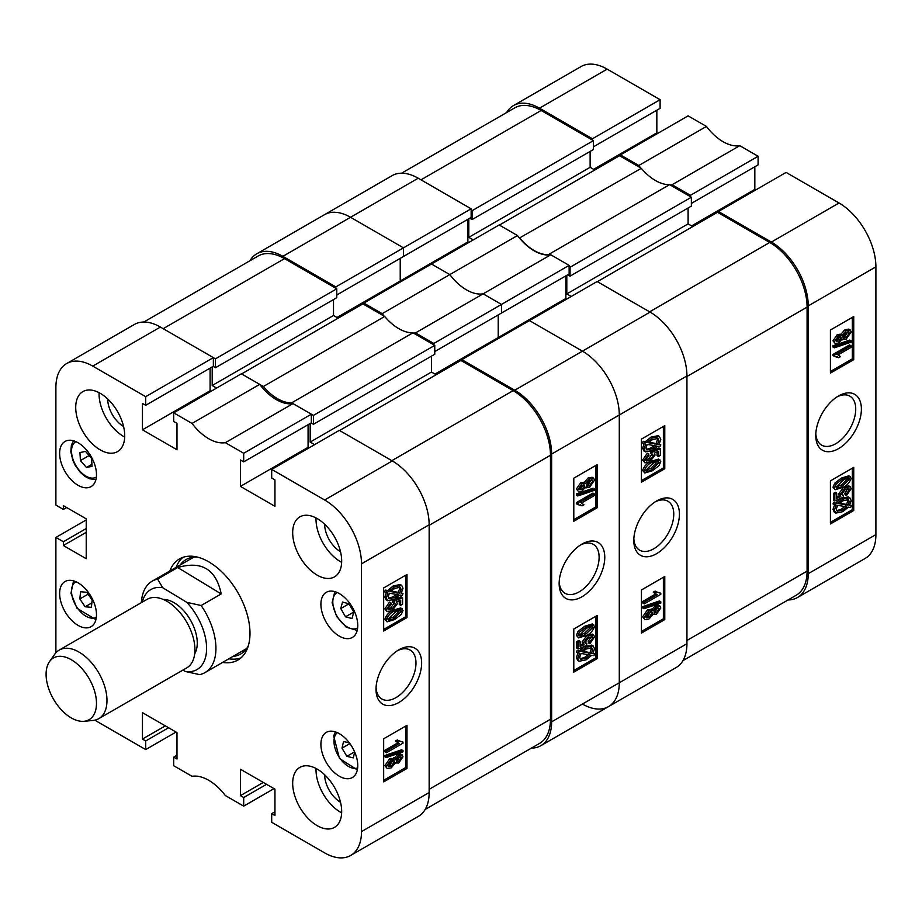<?xml version="1.0" encoding="UTF-8"?>
<svg xmlns="http://www.w3.org/2000/svg" width="922" height="922" viewBox="0 0 922 922"><rect width="100%" height="100%" fill="white"/><g stroke="black" fill="none" stroke-linecap="round" stroke-linejoin="round"><path stroke-width="1.38" d="M398.823 649.826L398.834 649.826A32.258 18.624 120 0 0 376.015 689.333A32.258 18.624 120 0 0 398.834 702.506A32.258 18.624 120 0 0 421.642 662.987A32.258 18.624 120 0 0 398.834 649.826M376.061 687.616A28.259 16.319 120 0 0 381.869 699.003A28.259 16.319 120 0 0 395.999 697.608A28.259 16.319 120 0 0 414.462 672.703A28.259 16.319 120 0 0 410.129 650.056A28.259 16.319 120 0 0 397.37 650.725M317.18 518.579A34.644 19.996 -120 0 0 299.857 516.862A34.644 19.996 -120 0 0 294.544 544.614A34.644 19.996 -120 0 0 317.18 575.144A34.644 19.996 -120 0 0 334.502 576.861A34.644 19.996 -120 0 0 339.815 549.097A34.644 19.996 -120 0 0 317.18 518.579M316.039 517.945A34.644 19.996 -120 0 0 340.506 561.682A34.644 19.996 -120 0 0 341.647 562.305M317.18 769.098A34.644 19.996 -120 0 0 299.857 767.381A34.644 19.996 -120 0 0 294.544 795.144A34.644 19.996 -120 0 0 317.18 825.663A34.644 19.996 -120 0 0 334.502 827.38A34.644 19.996 -120 0 0 339.815 799.628A34.644 19.996 -120 0 0 317.18 769.098M316.039 768.475A34.644 19.996 -120 0 0 340.506 812.201A34.644 19.996 -120 0 0 341.647 812.824M100.221 393.314A34.644 19.996 -120 0 0 82.899 391.596A34.644 19.996 -120 0 0 77.586 419.36A34.644 19.996 -120 0 0 100.221 449.89A34.644 19.996 -120 0 0 117.543 451.607A34.644 19.996 -120 0 0 122.856 423.843A34.644 19.996 -120 0 0 100.221 393.314M99.08 392.691A34.644 19.996 -120 0 0 123.548 436.417A34.644 19.996 -120 0 0 124.689 437.051M324.648 524.238A22.439 12.954 -120 0 0 340.506 551.713L340.506 551.713M107.69 398.972A22.439 12.954 -120 0 0 123.548 426.448L123.548 426.448M324.648 774.757A22.439 12.954 -120 0 0 340.506 802.232L340.506 802.232M339.342 593.595A26.058 15.052 -120 0 0 326.307 592.304A26.058 15.052 -120 0 0 322.308 613.188A26.058 15.052 -120 0 0 339.342 636.157A26.058 15.052 -120 0 0 352.377 637.448A26.058 15.052 -120 0 0 356.365 616.564A26.058 15.052 -120 0 0 339.342 593.595M339.342 733.67A26.058 15.052 -120 0 0 326.307 732.379A26.058 15.052 -120 0 0 322.308 753.274A26.058 15.052 -120 0 0 339.342 776.232A26.058 15.052 -120 0 0 352.377 777.523A26.058 15.052 -120 0 0 356.365 756.639A26.058 15.052 -120 0 0 339.342 733.67M78.059 442.744A26.058 15.052 -120 0 0 65.024 441.454A26.058 15.052 -120 0 0 61.036 462.348A26.058 15.052 -120 0 0 78.059 485.306A26.058 15.052 -120 0 0 91.094 486.597A26.058 15.052 -120 0 0 95.081 465.714A26.058 15.052 -120 0 0 78.059 442.744M78.059 582.819A26.058 15.052 -120 0 0 65.024 581.528A26.058 15.052 -120 0 0 61.036 602.423A26.058 15.052 -120 0 0 78.059 625.381A26.058 15.052 -120 0 0 91.094 626.672A26.058 15.052 -120 0 0 95.081 605.789A26.058 15.052 -120 0 0 78.059 582.819M222.605 662.411A58.397 33.711 -120 0 0 237.899 660.06A58.397 33.711 -120 0 0 249.989 633.333A58.397 33.711 -120 0 0 224.507 574.567A58.397 33.711 -120 0 0 179.502 558.916A58.397 33.711 -120 0 0 169.821 570.983M228.91 658.781A58.397 33.711 -120 0 0 240.873 657.951M394.028 758.552L397.382 754.599L400.747 754.058L402.142 754.864L403.006 756.755L398.719 763.036L395.423 762.955L391.205 767.865L387.217 768.522L384.854 765.64L389.868 758.449L394.028 758.552M387.217 768.522L384.854 765.64M386.249 757.561L384.854 756.755L384.854 755.487L401.612 749.793L403.006 750.612L403.006 751.868L386.249 757.561L386.249 756.305L403.006 750.612M386.468 752.732L386.468 751.015L399.399 743.547L396.852 741.83L398.765 740.723L403.006 742.06L403.006 743.178L386.468 752.732L385.062 751.914L385.062 750.208L397.831 742.832M398.304 743.109L395.457 741.023L397.37 739.917L398.765 740.723M399.099 741.058L403.006 742.06M383.667 780.277L405.599 767.611L405.599 726.133M393.221 610.191L400.828 607.909L403.006 610.456L401.289 614.409L394.628 619.572L387.021 621.843L384.854 619.296C386.468 614.824 389.257 611.793 393.221 610.191L394.628 610.998L402.223 608.716M387.021 621.843L384.854 619.296M388.024 609.223L390.536 608.313L394.109 603.046M395.019 603.219L392.576 602.239L392.818 600.383L401.185 596.776L402.58 597.594L402.58 604.198L400.678 605.305L400.678 600.141L396.656 601.882L397.278 603.875L392.023 610.79L387.136 611.678L386.249 609.696L390.916 602.85L391.135 604.452L387.955 608.704L388.519 609.834L391.931 609.131L395.584 604.359L393.971 603.046L394.213 601.202L402.58 597.594M400.678 605.305L399.272 604.498L399.272 600.752M387.136 611.678L384.854 608.889L389.522 602.043L390.916 602.85M401.496 592.858L403.006 593.687L402.165 595.416L400.033 595.047L394.535 599.3L387.632 600.718L386.249 597.848L384.854 597.041L386.514 592.154M387.632 600.718L386.237 599.911L384.854 597.041M386.249 597.848L387.92 592.961L384.428 591.797L385.511 590.126L387.655 590.483L393.21 585.954L400.263 584.513L401.669 585.32L403.006 588.271L401.185 593.376L403.006 593.687M383.667 629.426L405.599 616.76L405.599 575.282M176.978 755.222L173.705 757.112L173.705 765.733L192.03 776.312A43.553 25.148 -120 0 1 225.36 795.559L243.696 806.139L243.696 797.518L240.423 795.628L240.423 769.236L274.952 789.163L274.952 815.567L271.69 813.677L271.69 822.297L324.648 852.873A52.128 30.092 -120 0 0 350.706 855.455A52.128 30.092 -120 0 0 361.505 831.598L361.505 563.826A52.128 30.092 -120 0 0 324.648 499.989L392.299 460.931L339.342 430.355L271.69 469.413L324.648 499.989M271.69 469.413L271.69 478.034L274.952 479.924L274.952 506.316L240.423 486.39L240.423 459.986L243.696 461.876L243.696 453.255L311.348 414.197L293.023 403.617L225.36 442.675L243.696 453.255M92.753 366.115A52.128 30.092 -120 0 0 66.695 363.533L134.347 324.475A52.128 30.092 60 0 1 160.405 327.056L92.753 366.115L145.711 396.679L145.711 405.3L142.449 403.421L142.449 429.813L176.978 449.752L176.978 423.348L173.705 421.469L173.705 412.849L192.03 423.428A43.553 25.148 -120 0 0 225.36 442.675M66.695 363.533A52.128 30.092 -120 0 0 55.896 387.39L55.896 505.106L63.364 509.417L63.364 505.648L86.23 518.844L86.23 558.72L63.364 545.513L63.364 541.744L55.896 537.434L86.23 519.927M55.896 652.776L55.896 537.434M94.816 720.186L145.711 749.574L145.711 740.954L142.449 739.064L142.449 712.66L176.978 732.598L176.978 759.002L173.705 757.112M274.018 788.633L243.696 806.139M145.711 396.679L213.362 357.621L160.405 327.056M213.362 357.621L213.362 366.241L145.711 405.3M210.101 368.132L210.101 390.755L211.034 391.297M192.03 423.428L259.693 384.37L241.357 373.79L173.705 412.849M259.693 384.37A43.553 25.148 -120 0 0 293.023 403.617M311.348 414.197L311.348 422.818L243.696 461.876M308.075 424.696L308.075 447.331L240.423 486.39M309.008 447.862L308.075 447.331M391.827 460.666L513.139 390.628L460.885 360.456L339.573 430.493L391.827 460.666A52.785 30.472 -120 0 1 392.299 460.931A52.128 30.092 60 0 1 429.156 524.768L429.156 792.528A52.128 30.092 60 0 1 418.358 816.396L350.706 855.455M176.044 732.056L145.711 749.574M406.994 617.567L406.994 574.475L383.667 587.936L383.667 631.04L406.994 617.567L405.599 616.76M406.994 768.429L406.994 725.326L383.667 738.787L383.667 781.891L406.994 768.429L405.599 767.611M182.821 557.395A58.397 33.711 -120 0 0 176.125 567.353M210.101 390.755L142.449 429.813M66.626 507.538L63.364 509.417M86.23 532.317L63.364 545.513M86.23 528.548L63.364 541.744M263.289 782.432L240.423 795.628M266.55 784.322L243.696 797.518M274.952 811.798L271.69 813.677M165.315 725.868L142.449 739.064M168.576 727.746L145.711 740.954M385.834 592.604L386.917 590.933L385.511 590.126M386.917 590.933L389.061 591.29L387.655 590.483M389.061 591.29L394.604 586.772L393.21 585.954M394.604 586.772L401.669 585.32M399.687 593.123L401.093 589.319L400.125 587.222L394.628 588.467L390.628 591.567L399.687 593.123L398.281 592.316L399.699 588.513L399.295 586.934M401.093 589.319L399.699 588.513M391.124 591.083L398.281 592.316M394.512 597.594L398.454 594.771L389.395 593.215L388.162 596.811L389.096 598.781L394.512 597.594L393.106 596.788L397.059 593.964M388.531 598.251L393.106 596.788M391.931 609.131L390.536 608.313M395.584 604.359L394.19 603.553M394.213 601.202L392.818 600.383M386.249 609.696L384.854 608.889M386.249 620.103C387.874 615.631 390.663 612.6 394.628 610.998M394.628 617.855L401.312 611.367C399.733 610.053 397.509 610.502 394.628 612.715L387.955 619.181C389.51 620.506 391.746 620.068 394.628 617.855L393.233 617.048L399.894 610.364M400.897 610.537L401.312 611.367L399.906 610.56M387.955 619.181L388.369 620.022M387.966 619.377L393.233 617.048M386.468 751.015L385.062 750.208M396.852 741.83L395.457 741.023M386.249 756.305L384.854 755.487M386.249 766.447L391.262 759.267L395.423 759.359L398.788 755.406L397.382 754.599M398.788 755.406L402.142 754.864M394.57 762.701L395.423 762.955M391.262 759.267L389.868 758.449M393.383 757.769L395.423 759.359M398.719 761.318L401.312 757.734L398.834 757.1L396.218 760.696L398.719 761.318L397.324 760.512L399.894 756.674M400.851 756.778L401.312 757.734L399.906 756.927M396.218 760.696L396.679 761.664M396.241 760.961L397.324 760.512M391.205 766.159L394.524 761.63L393.994 760.5L391.274 760.973L387.955 765.467L388.496 766.643L391.205 766.159L389.799 765.341L393.06 760.316M394.524 761.63L393.129 760.823M388.024 766.009L389.799 765.341M232.886 656.476A54.548 31.498 -120 0 0 248.318 645.815M228.944 658.757A58.559 33.814 -120 0 0 232.125 659.126M197.043 557.026A54.548 31.498 -120 0 0 180.101 565.048M177.427 564.379A58.559 33.814 -120 0 0 176.16 567.33M263.381 386.502L241.599 373.917L362.899 303.88L384.681 316.465L263.381 386.502A42.885 24.767 60 0 0 291.663 402.833L412.975 332.796A42.885 24.767 60 0 1 384.681 316.465M212.198 366.921L212.198 385.511L216.635 388.07M143.786 322.032L258.125 256.016A52.785 30.472 60 0 1 284.518 258.633L163.206 328.67L215.46 358.842L215.46 367.728L213.132 366.38M513.139 390.628A52.785 30.472 60 0 1 550.469 455.272L550.469 719.264L429.156 789.301L429.156 525.31A52.785 30.472 -120 0 0 429.156 524.779L361.505 563.826M314.609 444.635L310.184 442.076L431.484 372.039L431.484 356.146M310.184 423.486L310.184 442.076M291.663 402.833L313.445 415.407L313.445 424.293L311.117 422.944M313.445 415.407L434.758 345.37L412.975 332.796M434.758 345.37L434.758 354.255L313.445 424.293M436.152 374.735L431.484 372.039M550.469 719.264A52.785 30.472 60 0 1 539.531 743.432L425.192 809.435M215.46 358.842L336.772 288.805L284.518 258.633M336.772 288.805L336.772 297.691L215.46 367.728M333.51 299.581L333.51 315.474L338.178 318.159M212.198 385.511L333.51 315.474M71.951 660.117A35.635 20.572 -120 0 0 49.488 661.65A35.635 20.572 -120 0 0 70.637 717.535A35.635 20.572 -120 0 0 83.925 721.292A35.635 20.572 -120 0 0 95.704 695.73A35.635 20.572 -120 0 0 71.951 660.117M49.488 661.65L54.767 654.194A39.588 22.854 60 0 1 59.192 650.091A39.588 22.854 60 0 1 79.707 652.488A39.588 22.854 60 0 1 104.981 687.409A39.588 22.854 60 0 1 98.781 718.664A39.588 22.854 60 0 1 93.018 720.451L83.925 721.292M163.298 599.45A32.996 19.051 60 0 1 174.546 602.976A32.996 19.051 60 0 1 194.692 653.836M59.192 650.091L147.151 599.312A39.588 22.854 60 0 1 167.666 601.709A39.588 22.854 60 0 1 192.94 636.629A39.588 22.854 60 0 1 186.74 667.885L98.781 718.664M182.959 670.063L185.276 671.47A46.192 26.669 -120 0 0 206.586 649.388A46.192 26.669 -120 0 0 186.843 602.366L162.606 587.648A46.192 26.669 -120 0 0 142.253 602.147M141.354 602.665A52.785 30.472 60 0 1 152.211 581.148A52.785 30.472 60 0 1 157.639 579.108L177.704 567.526C201.641 560.541 216.14 569.347 221.211 593.941L201.146 605.524A52.785 30.472 60 0 1 215.921 649.526A52.785 30.472 60 0 1 204.995 672.576A52.785 30.472 60 0 1 199.578 674.627L185.276 671.47M201.146 605.524L186.843 602.366M162.606 587.648L157.639 579.108M221.211 593.941L177.704 567.526M354.613 751.868L346.856 756.34L341.981 748.168L343.56 741.519L349.38 742.902M346.856 756.34L353.31 757.884L354.705 752.064M349.887 743.593L341.981 748.168M80.41 460.574L79.937 452.541L85.527 451.423L91.578 458.326L92.039 466.359L86.461 467.477L80.41 460.574L89.134 455.537M91.923 464.319L86.461 467.477M353.783 612.047L352.031 618.547L345.52 616.795L340.771 608.555L342.511 602.054L349.023 603.795L353.783 612.047L345.52 616.795M349 603.795L340.771 608.555M91.37 607.321L85.158 606.768L79.788 598.977L80.617 591.74L86.818 592.293L92.188 600.072L91.37 607.321M91.866 602.896L85.158 606.768M88.12 594.171L79.788 598.977M581.955 544.095L581.955 544.095A32.258 18.624 120 0 0 559.147 583.603A32.258 18.624 120 0 0 581.955 596.776A32.258 18.624 120 0 0 604.774 557.268A32.258 18.624 120 0 0 581.955 544.095L581.955 544.095M559.193 581.886A28.259 16.319 120 0 0 565.002 593.272A28.259 16.319 120 0 0 579.131 591.878A28.259 16.319 120 0 0 597.594 566.972A28.259 16.319 120 0 0 593.261 544.326A28.259 16.319 120 0 0 580.503 544.994M578.647 491.726L576.377 489.04L580.664 482.748L583.96 482.84L588.178 477.919L592.178 477.273L593.572 478.08L594.54 480.143L589.527 487.335L585.366 487.231L582.001 491.184L578.647 491.726L576.377 489.04M577.783 495.99L576.377 495.183L576.377 493.915L593.134 488.222L594.54 489.029L594.54 490.297L577.783 495.99L577.783 494.722L594.54 489.029M582.024 505.867L577.783 504.53L577.783 503.424L594.321 493.869L594.321 495.587L581.39 503.055L583.926 504.76L582.024 505.867L580.284 504.737M577.783 504.53L576.377 503.723L576.377 502.617L592.927 493.063L594.321 493.869M573.795 519.651L595.727 506.996L595.727 465.506M578.567 637.874L576.377 635.327L578.106 631.374L584.767 626.211L592.362 623.94L594.54 626.487C592.915 630.959 590.126 633.99 586.162 635.592L578.567 637.874L576.377 635.327M589.873 643.74L589.654 642.15L592.834 637.886L592.27 636.756L588.858 637.471L585.205 642.231L586.818 643.544L586.576 645.4L578.209 649.007L578.209 642.392L580.111 641.297L580.111 646.449L584.133 644.72L583.511 642.726L588.766 635.811L593.653 634.924L594.54 636.895L589.873 643.74L588.467 642.934L588.259 641.343L591.371 636.56M585.274 642.749L586.818 643.544L585.77 643.383M578.209 649.007L576.803 648.201L576.803 641.585L578.716 640.479L580.111 641.297M580.111 645.043L582.727 643.913L582.105 641.919L587.36 635.004L592.258 634.117L593.653 634.924M594.955 653.986L593.872 655.669L591.728 655.3L586.185 659.829L579.12 661.27L577.783 658.331L579.604 653.214L576.377 652.096L577.218 650.367L579.362 650.748L584.859 646.483L591.751 645.066L593.157 645.873L594.54 648.742L592.869 653.629L594.955 653.986L593.169 653.11M579.12 661.27L577.725 660.463L576.377 657.513L578.209 652.407M573.795 670.501L595.727 657.847L595.727 616.357M363.833 303.073L431.484 264.015L449.821 274.595L382.169 313.664L363.833 303.073L363.833 304.421M569.128 265.363L569.128 273.984L501.476 313.042L501.476 304.421L569.128 265.363L550.803 254.783L483.151 293.841L501.476 304.421L433.824 343.48L415.499 332.9L483.151 293.841A43.553 25.148 60 0 1 449.821 274.595A43.553 25.148 -120 0 0 483.151 293.841L501.476 304.421L501.476 313.042L434.758 351.57M565.866 275.874L565.866 298.498L498.214 337.556L498.214 314.932L498.214 337.556L499.136 338.097L498.214 337.556L434.988 374.055M461.818 359.649L529.47 320.591L582.427 351.155A52.128 30.092 60 0 1 619.284 415.004L619.284 682.764A52.128 30.092 60 0 1 608.485 706.632A52.128 30.092 -120 0 0 619.284 682.764L619.284 415.004A52.128 30.092 -120 0 0 582.427 351.155L650.079 312.097L597.122 281.533L529.47 320.591L582.427 351.155L514.776 390.225L461.818 359.649L461.818 360.998M335.839 288.263L335.839 286.915L282.881 256.339A52.128 30.092 -120 0 0 256.823 253.757L392.127 175.641A52.128 30.092 60 0 1 418.196 178.223L350.533 217.281A52.128 30.092 -120 0 0 324.475 214.699A52.128 30.092 60 0 1 350.533 217.281L403.49 247.857L403.49 256.477L336.772 294.994M467.88 219.298L467.88 241.933L400.229 280.991L400.229 258.356L400.229 280.991L401.162 281.533L400.229 280.991L337.003 317.491M415.499 332.9A43.553 25.148 60 0 1 413.529 333.107M384.128 316.142A43.553 25.148 60 0 1 382.169 313.664M256.823 253.757A52.128 30.092 -120 0 0 249.989 260.719M531.395 748.122A52.128 30.092 -120 0 0 540.834 745.691A52.128 30.092 -120 0 0 551.633 721.822L551.633 454.062A52.128 30.092 -120 0 0 514.776 390.225M433.824 343.48L433.824 344.828M335.839 286.915L403.49 247.857L403.49 256.477L471.142 217.419L471.142 208.798L418.196 178.223M573.795 629.023L573.795 672.126L597.122 658.654L597.122 615.55L573.795 629.023M573.795 478.172L573.795 521.276L597.122 507.803L597.122 464.7L573.795 478.172M595.727 506.996L597.122 507.803M595.727 657.847L597.122 658.654M577.783 652.903L578.624 651.186L577.218 650.367M578.624 651.186L580.756 651.554L579.362 650.748M580.756 651.554L586.254 647.302L584.859 646.483M586.254 647.302L593.157 645.873M577.783 658.331L576.377 657.513M586.162 658.124L590.161 655.023L581.102 653.468L579.684 657.282L580.664 659.38L586.162 658.124L584.755 657.317L588.755 654.217M580.099 658.85L584.755 657.317M592.627 649.779L591.693 647.809L586.277 648.996L582.335 651.819L591.394 653.375L592.627 649.779L591.221 648.973L590.864 647.532M591.394 653.375L589.999 652.569L591.221 648.973M582.888 651.347L589.999 652.569M589.654 642.15L588.259 641.343M592.834 637.886L591.44 637.079M578.209 642.392L576.803 641.585M584.133 644.72L582.727 643.913M583.511 642.726L582.105 641.919M588.766 635.811L587.36 635.004M577.783 636.134L579.5 632.181L578.106 631.374M579.5 632.181L586.162 627.018L584.767 626.211M586.162 627.018L593.768 624.747M579.477 635.223C581.044 636.537 583.28 636.088 586.162 633.887L592.834 627.421C591.267 626.084 589.043 626.534 586.162 628.746L579.477 635.223L579.892 636.065M592.42 626.568L592.834 627.421L591.428 626.407M586.162 633.887L584.755 633.08L591.44 626.614M579.489 635.419L584.755 633.08M577.783 503.424L576.377 502.617M577.783 494.722L576.377 493.915M577.783 489.847L582.07 483.554L580.664 482.748M582.07 483.554L585.366 483.647L589.584 478.725L588.178 477.919M583.419 482.287L585.366 483.647M589.584 478.725L593.572 478.08M584.606 487.208L586.012 488.026L585.366 487.231M579.477 488.856L581.955 489.501L584.571 485.894L582.07 485.272L579.477 488.856L579.938 489.813M584.11 484.937L584.571 485.894L583.142 484.822M581.955 489.501L580.56 488.695L583.165 485.087M579.5 489.121L580.56 488.695M589.515 485.617L592.834 481.123L592.281 479.947L589.584 480.443L586.265 484.96L586.795 486.09L589.515 485.617L588.121 484.811L591.371 479.774M592.834 481.123L591.44 480.316M586.334 485.468L588.121 484.811M656.614 500.992L656.614 500.992A32.258 18.624 120 0 0 633.794 540.499A32.258 18.624 120 0 0 656.614 553.673A32.258 18.624 120 0 0 679.422 514.165A32.258 18.624 120 0 0 656.614 500.992M633.852 538.794A28.259 16.319 120 0 0 639.649 550.18A28.259 16.319 120 0 0 653.779 548.774A28.259 16.319 120 0 0 672.242 523.869A28.259 16.319 120 0 0 667.908 501.222A28.259 16.319 120 0 0 655.15 501.891M651.808 609.73L655.162 605.777L658.527 605.235L659.933 606.042L660.786 607.921L656.499 614.213L653.202 614.121L648.984 619.042L644.997 619.688L642.634 616.818L647.647 609.626L651.808 609.73M644.997 619.688L642.634 616.818M644.029 608.739L642.634 607.921L642.634 606.664L659.391 600.971L660.786 601.778L660.786 603.046L644.029 608.739L644.029 607.471L660.786 601.778M644.248 603.898L644.248 602.181L657.179 594.713L654.643 592.996L656.545 591.901L660.786 593.238L660.786 594.344L644.248 603.898L642.841 603.092L642.841 601.375L655.611 593.999M656.084 594.275L653.237 592.189L655.15 591.094L656.545 591.901M656.879 592.224L660.786 593.238M641.447 631.443L663.379 618.789L663.379 577.299M651.001 461.369L658.608 459.075L660.786 461.634L659.069 465.587L652.407 470.739L644.801 473.021L642.634 470.474C644.248 466.002 647.037 462.959 651.001 461.369L652.407 462.176L660.002 459.882M644.801 473.021L642.634 470.474M645.803 460.401L648.316 459.49L651.889 454.212M652.799 454.385L650.356 453.417L650.598 451.561L658.965 447.954L660.359 448.76L660.359 455.376L658.458 456.471L658.458 451.319L654.436 453.048L655.058 455.042L649.803 461.957L644.916 462.844L644.029 460.873L648.696 454.027L648.915 455.618L645.734 459.871L646.299 461.012L649.71 460.297L653.364 455.537L651.75 454.223L651.992 452.368L660.359 448.76M658.458 456.471L657.052 455.664L657.052 451.918M644.916 462.844L642.634 460.066L647.302 453.221L648.696 454.027M659.276 444.035L660.786 444.865L659.945 446.582L657.812 446.213L652.315 450.466L645.412 451.895L644.029 449.026L642.634 448.219L644.305 443.332M645.412 451.895L644.017 451.089L642.634 448.219M644.029 449.026L645.7 444.139L642.208 442.975L643.291 441.292L645.435 441.661L650.99 437.132L658.054 435.691L659.449 436.498L660.786 439.437L658.965 444.554L660.786 444.865M641.447 480.593L663.379 467.938L663.379 426.448M582.427 704.039A52.128 30.092 -120 0 0 608.485 706.632L540.834 745.691M431.484 264.015L449.821 274.595L517.473 235.536L499.148 224.956L431.484 264.015M282.881 256.339L350.533 217.281L403.49 247.857L471.142 208.798M467.88 241.933L468.814 242.463M517.473 235.536A43.553 25.148 -120 0 0 550.803 254.783M566.8 299.039L565.866 298.498M650.079 312.097A52.128 30.092 60 0 1 686.936 375.946L686.936 643.706A52.128 30.092 60 0 1 676.137 667.563L608.485 706.632M664.774 468.745L664.774 425.641L641.447 439.114L641.447 482.218L664.774 468.745L663.379 467.938M664.774 619.596L664.774 576.492L641.447 589.965L641.447 633.068L664.774 619.596L663.379 618.789M643.614 443.782L644.697 442.099L643.291 441.292M644.697 442.099L646.841 442.468L645.435 441.661M646.841 442.468L652.384 437.938L650.99 437.132M652.384 437.938L659.449 436.498M657.467 444.3L658.884 440.486L657.905 438.388L652.407 439.644L648.408 442.744L657.467 444.3L656.072 443.482L657.478 439.679L657.075 438.111M658.884 440.486L657.478 439.679M648.904 442.26L656.072 443.482M652.292 448.772L656.234 445.948L647.175 444.392L645.942 447.988L646.875 449.948L652.292 448.772L650.897 447.965L654.839 445.142M646.31 449.429L650.897 447.965M649.71 460.297L648.316 459.49M653.364 455.537L651.969 454.73M651.992 452.368L650.598 451.561M644.029 460.873L642.634 460.066M644.029 471.28C645.654 466.809 648.443 463.766 652.407 462.176M652.407 469.021L659.092 462.544C657.524 461.231 655.288 461.68 652.407 463.881L645.734 470.347C647.302 471.684 649.526 471.234 652.407 469.021L651.013 468.215L657.686 461.542M658.677 461.703L659.092 462.544L657.697 461.726M645.734 470.347L646.149 471.2M645.746 470.554L651.013 468.215M644.248 602.181L642.841 601.375M654.643 592.996L653.237 592.189M644.029 607.471L642.634 606.664M644.029 617.625L649.042 610.433L653.202 610.537L656.568 606.584L655.162 605.777M656.568 606.584L659.933 606.042M652.361 613.868L653.202 614.121M649.042 610.433L647.647 609.626M651.163 608.935L653.202 610.537M656.499 612.496L659.092 608.912L656.614 608.266L653.998 611.874L656.499 612.496L655.104 611.689L657.674 607.84M658.631 607.955L659.092 608.912L657.697 608.094M653.998 611.874L654.47 612.83M654.021 612.127L655.104 611.689M648.984 617.325L652.303 612.807L651.773 611.678L649.053 612.139L645.734 616.645L646.287 617.809L648.984 617.325L647.59 616.518L650.84 611.493M652.303 612.807L650.909 612.001M645.803 617.175L647.59 616.518M567.733 274.791L570.061 276.139L570.061 267.253L691.373 197.216L669.591 184.642A42.885 24.767 60 0 1 641.297 168.311L519.443 238.026M641.297 168.311L619.515 155.726L499.378 225.095M548.832 254.991L548.279 254.668A42.885 24.767 60 0 1 519.996 238.349M468.814 218.768L468.814 237.346L473.251 239.904M471.142 210.147L472.076 210.677L472.076 219.574L469.747 218.226M571.225 296.481L566.8 293.922L688.1 223.885L688.1 207.992M566.8 275.332L566.8 293.922M570.061 267.253L569.128 266.712M691.373 197.216L691.373 206.102L570.061 276.139M692.768 226.57L688.1 223.885M649.607 311.832L769.755 242.463L717.5 212.302L597.352 281.659M769.755 242.463A52.785 30.472 60 0 1 807.084 307.118L686.936 376.487M686.936 640.467L807.084 571.11L807.084 307.118M807.084 571.11A52.785 30.472 60 0 1 796.147 595.278L682.972 660.613M401.566 173.198L514.741 107.862A52.785 30.472 60 0 1 541.133 110.479L420.997 179.836M472.076 210.677L593.388 140.64L541.133 110.479M593.388 140.64L593.388 149.537L472.076 219.574M590.126 151.415L590.126 167.308L594.794 170.005M548.279 254.668L669.591 184.642M468.814 237.346L590.126 167.308M838.571 395.941L838.571 395.941A32.258 18.624 120 0 0 815.763 435.449A32.258 18.624 120 0 0 838.571 448.622A32.258 18.624 120 0 0 861.39 409.103A32.258 18.624 120 0 0 838.571 395.941M815.809 433.732A28.259 16.319 120 0 0 821.617 445.119A28.259 16.319 120 0 0 835.747 443.724A28.259 16.319 120 0 0 854.21 418.819A28.259 16.319 120 0 0 849.877 396.172A28.259 16.319 120 0 0 837.118 396.84M835.251 343.572L832.992 340.875L837.28 334.594L840.576 334.686L844.794 329.765L848.782 329.108L850.188 329.926L851.156 331.989L846.142 339.181L841.982 339.077L838.617 343.03L835.251 343.572L832.992 340.875M834.398 347.836L832.992 347.029L832.992 345.762L849.75 340.068L851.156 340.875L851.156 342.143L834.398 347.836L834.398 346.568L851.156 340.875M838.64 357.713L834.398 356.376L834.398 355.258L850.937 345.715L850.937 347.433L838.006 354.901L840.541 356.607L838.64 357.713L836.888 356.572M834.398 356.376L832.992 355.569L832.992 354.451L849.542 344.909L850.937 345.715M830.411 371.497L852.343 358.842L852.343 317.352M835.171 489.72L832.992 487.173L834.721 483.22L841.383 478.057L848.955 475.775L851.156 478.334C849.531 482.805 846.742 485.836 842.777 487.438L835.171 489.72L832.992 487.173M846.488 495.587L846.269 493.996L849.45 489.732L848.897 488.602L845.474 489.317L841.821 494.077L843.434 495.391L843.192 497.246L834.825 500.853L834.825 494.238L836.727 493.132L836.727 498.295L840.749 496.566L840.126 494.572L845.382 487.657L850.245 486.747L851.156 488.741L846.488 495.587L845.082 494.78L844.875 493.189L847.986 488.406M841.89 494.595L843.434 495.391L842.408 495.241M834.825 500.853L833.419 500.047L833.419 493.431L835.332 492.325L836.727 493.132M836.727 496.877L839.343 495.748L838.72 493.754L843.976 486.839L848.851 485.94L850.245 486.747M851.571 505.832L850.487 507.515L848.344 507.146L842.8 511.675L835.735 513.116L834.398 510.166L836.219 505.06L832.992 503.942L833.834 502.213L835.977 502.582L841.475 498.329L848.378 496.9L849.773 497.719L851.156 500.588L849.485 505.475L851.571 505.832L849.784 504.956M835.735 513.116L834.329 512.298L832.992 509.359L834.825 504.253M830.411 522.348L852.343 509.693L852.343 468.203M670.144 184.953A43.553 25.148 -120 0 0 672.103 184.746L739.767 145.688L758.091 156.267L758.091 164.888L691.373 203.405M672.103 184.746L690.44 195.326L758.091 156.267M739.767 145.688A43.553 25.148 60 0 1 706.436 126.441L638.785 165.499A43.553 25.148 -120 0 0 640.744 167.988M754.83 166.778L754.83 189.402L755.752 189.944M718.434 212.832L718.434 211.495L786.086 172.426L839.043 203.001A52.128 30.092 60 0 1 875.9 266.85L875.9 534.61A52.128 30.092 60 0 1 865.101 558.467L797.449 597.525A52.128 30.092 -120 0 0 808.248 573.668L875.9 534.61M607.149 69.127L539.497 108.185A52.128 30.092 -120 0 0 513.439 105.604L581.091 66.545A52.128 30.092 60 0 1 607.149 69.127L660.106 99.703L660.106 108.323L593.388 146.84M656.844 110.202L656.844 132.837L657.778 133.367M620.448 156.267L620.448 154.919L688.1 115.861L706.436 126.441M620.448 154.919L638.785 165.499M592.454 140.109L592.454 138.761L660.106 99.703M539.497 108.185L592.454 138.761M513.439 105.604A52.128 30.092 -120 0 0 506.604 112.565M788.01 599.968A52.128 30.092 -120 0 0 797.449 597.525M875.9 266.85L808.248 305.908L808.248 573.668M808.248 305.908A52.128 30.092 -120 0 0 771.391 242.06L839.043 203.001M718.434 211.495L771.391 242.06M690.44 196.674L690.44 195.326M830.411 480.869L830.411 523.973L853.737 510.5L853.737 467.396L830.411 480.869M830.411 330.018L830.411 373.11L853.737 359.649L853.737 316.546L830.411 330.018M691.604 225.902L754.83 189.402M593.618 169.337L656.844 132.837M852.343 358.842L853.737 359.649M852.343 509.693L853.737 510.5M834.398 504.749L835.24 503.02L833.834 502.213M835.24 503.02L837.372 503.389L835.977 502.582M837.372 503.389L842.869 499.136L841.475 498.329M842.869 499.136L849.773 497.719M834.398 510.166L832.992 509.359M842.777 509.97L846.776 506.87L837.718 505.314L836.3 509.128L837.268 511.214L842.777 509.97L841.371 509.163L845.37 506.063M836.703 510.696L841.371 509.163M849.243 501.626L848.309 499.655L842.892 500.842L838.951 503.666L848.01 505.221L849.243 501.626L847.837 500.819L847.479 499.367M848.01 505.221L846.615 504.415L847.837 500.819M839.504 503.193L846.615 504.415M846.269 493.996L844.875 493.189M849.45 489.732L848.056 488.925M834.825 494.238L833.419 493.431M840.749 496.566L839.343 495.748M840.126 494.572L838.72 493.754M845.382 487.657L843.976 486.839M834.398 487.98L836.116 484.027L834.721 483.22M836.116 484.027L842.777 478.864L841.383 478.057M842.777 478.864L850.361 476.582M836.093 487.07C837.672 488.383 839.896 487.934 842.777 485.733L849.45 479.267C847.883 477.93 845.658 478.368 842.777 480.581L836.093 487.07L836.496 487.899M849.024 478.403L849.45 479.267L848.044 478.253M842.777 485.733L841.371 484.914L848.056 478.449M836.104 487.254L841.371 484.914M834.398 355.258L832.992 354.451M834.398 346.568L832.992 345.762M834.398 341.693L838.686 335.401L837.28 334.594M838.686 335.401L841.982 335.493L846.2 330.572L844.794 329.765M840.023 334.121L841.982 335.493M846.2 330.572L850.188 329.926M841.198 339.042L842.604 339.849L841.982 339.077M836.093 340.702L838.571 341.347L841.187 337.74L838.686 337.118L836.093 340.702L836.542 341.647M840.726 336.772L841.187 337.74L839.758 336.668M838.571 341.347L837.176 340.541L839.781 336.933M836.116 340.967L837.176 340.541M846.131 337.464L849.45 332.969L848.885 331.782L846.2 332.289L842.881 336.807L843.411 337.936L846.131 337.464L844.736 336.657L847.986 331.62M849.45 332.969L848.056 332.162M842.95 337.314L844.736 336.657M361.505 831.598L429.156 792.528M550.469 455.272L429.156 525.31M337.291 732.621A20.457 11.813 -120 0 0 334.386 737.658A20.457 11.813 -120 0 0 340.771 759.44A20.457 11.813 -120 0 0 357.655 767.899M75.915 441.65A20.457 11.813 -120 0 0 74.763 463.501A20.457 11.813 -120 0 0 94.079 477.965A20.457 11.813 -120 0 0 96.361 477.077M337.187 592.5A20.457 11.813 -120 0 0 337.037 616.184A20.457 11.813 -120 0 0 357.644 627.928M75.915 581.724A20.457 11.813 -120 0 0 77.275 607.817A20.457 11.813 -120 0 0 96.361 617.152M551.633 721.822L686.936 643.706M686.936 375.946L551.633 454.062M246.635 648.546L204.995 672.576M193.839 557.119L152.211 581.148M357.344 769.928L339.434 758.437L333.683 735.963L335.377 731.884M73.529 440.785L71.397 445.061L70.821 451.745L72.803 460.262L75.304 465.518L80.306 472.318L84.893 476.317L89.526 478.772L95.923 479.567M357.206 630.418L346.246 627.214L336.611 616.426L332.104 602.711L334.813 591.636M95.923 619.642L76.964 608.243L70.971 593.284L73.529 580.86M582.485 503.493L581.079 502.686M839.124 355.339L837.718 354.532"/></g></svg>
